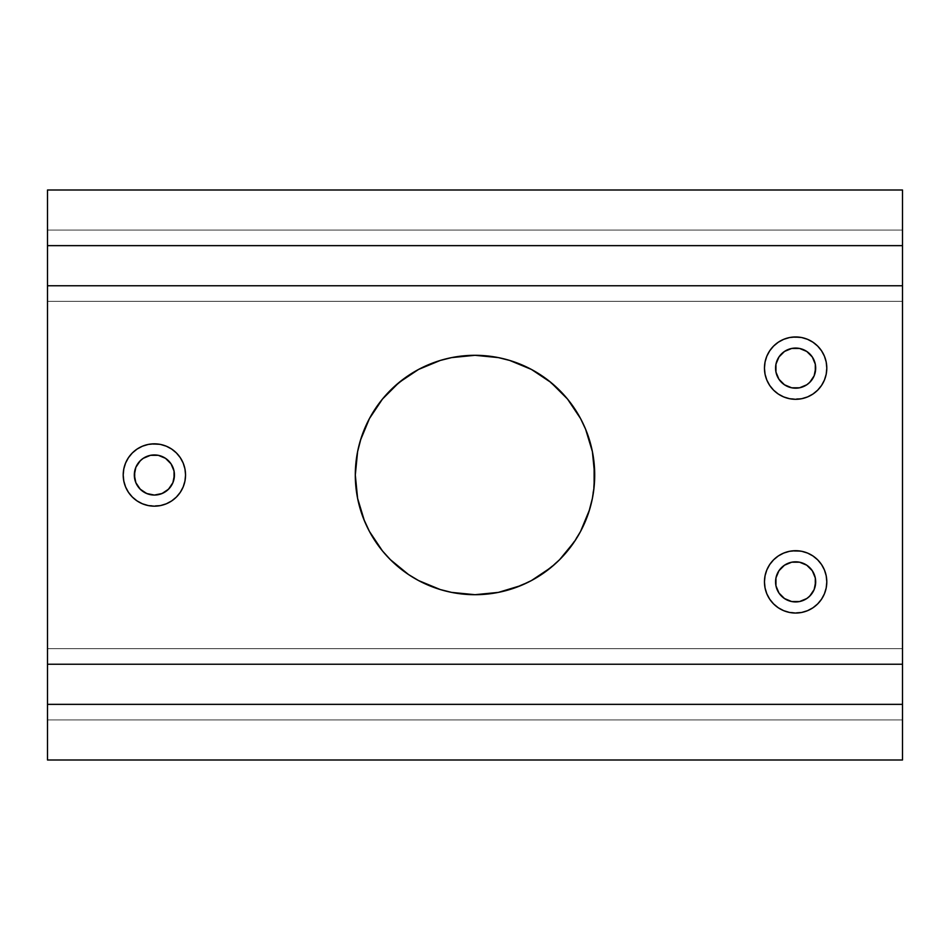 <?xml version="1.0" encoding="UTF-8"?>
<svg xmlns="http://www.w3.org/2000/svg" width="950" height="950" viewBox="0 0 950 950"><rect width="100%" height="100%" fill="white"/><g stroke="black" fill="none" stroke-linecap="round" stroke-linejoin="round"><path stroke-width="0.71" stroke-dasharray="4.75 3.56" d="M826.797 581.887L826.797 581.875A31.172 31.172 0 0 0 795.625 550.703A31.172 31.172 0 0 0 764.453 581.875L764.453 581.875A31.172 31.172 0 0 0 795.625 613.047A31.172 31.172 0 0 0 826.797 581.875L826.203 575.795L824.422 569.941L821.548 564.561L817.665 559.835L812.939 555.952L807.559 553.078L801.705 551.297L789.545 551.297L783.691 553.078L778.311 555.952L773.585 559.835L769.702 564.561L766.828 569.941L765.047 575.795M826.797 368.137L826.797 368.125A31.172 31.172 0 0 0 795.625 336.953A31.172 31.172 0 0 0 764.453 368.125L764.453 368.125A31.172 31.172 0 0 0 795.625 399.297A31.172 31.172 0 0 0 826.797 368.125L826.203 362.045L824.422 356.191L821.548 350.811L817.665 346.085L812.939 342.202L807.559 339.328L801.705 337.547L789.545 337.547L783.691 339.328L778.311 342.202L773.585 346.085L769.702 350.811L766.828 356.191L765.047 362.045M185.547 475.012L185.547 475A31.172 31.172 0 0 0 154.375 443.828A31.172 31.172 0 0 0 123.203 475L123.203 475A31.172 31.172 0 0 0 154.375 506.172A31.172 31.172 0 0 0 185.547 475L184.953 468.92L183.172 463.066L180.298 457.686L176.415 452.96L171.689 449.077L166.309 446.203L160.455 444.422L148.295 444.422L142.441 446.203L137.061 449.077L132.335 452.96L128.452 457.686L125.578 463.066L123.797 468.92M357.604 498.358L355.3 475A119.7 119.7 0 0 0 475 594.7A119.7 119.7 0 0 0 594.7 475L592.396 498.358L589.546 509.746M134.318 475A20.057 20.057 0 0 0 154.375 495.057A20.057 20.057 0 0 0 174.432 475A20.057 20.057 0 0 0 154.375 454.943A20.057 20.057 0 0 0 134.318 475M775.568 368.125A20.057 20.057 0 0 0 795.625 388.182A20.057 20.057 0 0 0 815.682 368.125A20.057 20.057 0 0 0 795.625 348.068A20.057 20.057 0 0 0 775.568 368.125M775.568 581.875A20.057 20.057 0 0 0 795.625 601.932A20.057 20.057 0 0 0 815.682 581.875A20.057 20.057 0 0 0 795.625 561.818A20.057 20.057 0 0 0 775.568 581.875M902.5 664.24L47.5 664.24L902.5 664.24L902.5 648.672L47.5 648.672L47.5 664.24L47.5 648.672L902.5 648.672L47.5 648.672L47.5 664.24L47.5 648.672L902.5 648.672L902.5 664.24M47.5 704.354L47.5 719.922L902.5 719.922L902.5 704.354L47.5 704.354L47.5 719.922L902.5 719.922L47.5 719.922L902.5 719.922L902.5 704.354L47.5 704.354L47.5 719.922L47.5 704.354M902.5 760L47.5 760L902.5 760L902.5 190L47.5 190L47.5 760L47.5 190L902.5 190L902.5 760M775.948 577.956L777.1 574.204M778.953 570.736L784.486 565.202L791.706 562.198L795.625 561.818L799.544 562.198L806.764 565.202L812.297 570.736M814.15 574.204L815.302 577.956M815.302 585.794L814.15 589.546M812.297 593.014L806.764 598.548L799.544 601.552L795.625 601.932L791.706 601.552L784.486 598.548L778.953 593.014M777.1 589.546L775.948 585.794M775.948 364.206L777.1 360.454M778.953 356.986L784.486 351.452L791.706 348.448L795.625 348.068L799.544 348.448L806.764 351.452L812.297 356.986M814.15 360.454L815.302 364.206M815.302 372.044L814.15 375.796M812.297 379.264L806.764 384.798L799.544 387.802L795.625 388.182L791.706 387.802L784.486 384.798L778.953 379.264M777.1 375.796L775.948 372.044M134.698 471.081L135.85 467.329M137.702 463.861L143.236 458.327L150.456 455.323L154.375 454.943L158.294 455.323L165.514 458.327L171.047 463.861M172.9 467.329L174.052 471.081M174.052 478.919L172.9 482.671M171.047 486.139L165.514 491.673L158.294 494.677L154.375 495.057L150.456 494.677L143.236 491.673L137.702 486.139M135.85 482.671L134.698 478.919M588.941 511.694L580.569 531.43L567.53 550.941L559.645 559.645L541.5 574.524L531.43 580.569L509.746 589.546L498.358 592.396L475 594.7L451.642 592.396L440.254 589.546L418.57 580.569L408.5 574.524L390.355 559.645L382.47 550.941L369.431 531.43L364.408 520.802M363.672 518.985L360.454 509.746M594.7 475A119.7 119.7 0 0 0 475 355.3A119.7 119.7 0 0 0 355.3 475L357.604 451.642L360.454 440.254M361.059 438.306L369.431 418.57L382.47 399.059L390.355 390.355L408.5 375.476L418.57 369.431L440.254 360.454L451.642 357.604L475 355.3L498.358 357.604L509.746 360.454L531.43 369.431L541.5 375.476L559.645 390.355L567.53 399.059L580.569 418.57L585.592 429.198M586.328 431.015L589.546 440.254M592.396 451.642L594.118 463.267M902.5 245.646L47.5 245.646L902.5 245.646L902.5 230.078L47.5 230.078L47.5 245.646L47.5 230.078L902.5 230.078L47.5 230.078L47.5 245.646L47.5 230.078L902.5 230.078L902.5 245.646M47.5 285.76L47.5 301.328L902.5 301.328L902.5 285.76L47.5 285.76L47.5 301.328L902.5 301.328L47.5 301.328L902.5 301.328L902.5 285.76L47.5 285.76L47.5 301.328L47.5 285.76M902.5 704.354L902.5 719.922L902.5 704.354M902.5 285.76L902.5 301.328L902.5 285.76M123.203 475L123.797 481.08L125.578 486.934L128.452 492.314L132.335 497.04L137.061 500.923L142.441 503.797L148.295 505.578L160.455 505.578L166.309 503.797L171.689 500.923L176.415 497.04L180.298 492.314L183.172 486.934L184.953 481.08M764.453 368.125L765.047 374.205L766.828 380.059L769.702 385.439L773.585 390.165L778.311 394.048L783.691 396.922L789.545 398.703L801.705 398.703L807.559 396.922L812.939 394.048L817.665 390.165L821.548 385.439L824.422 380.059L826.203 374.205M764.453 581.875L765.047 587.955L766.828 593.809L769.702 599.189L773.585 603.915L778.311 607.798L783.691 610.672L789.545 612.453L801.705 612.453L807.559 610.672L812.939 607.798L817.665 603.915L821.548 599.189L824.422 593.809L826.203 587.955"/><path stroke-width="1.43" d="M826.797 581.875A31.172 31.172 0 0 1 795.625 613.047A31.172 31.172 0 0 1 764.453 581.875L765.047 575.795L766.828 569.941L769.702 564.561L773.585 559.835L778.311 555.952L783.691 553.078L789.545 551.297L795.625 550.703L801.705 551.297L807.559 553.078L812.939 555.952L817.665 559.835L821.548 564.561L824.422 569.941L826.203 575.795L826.797 581.875L826.203 587.955L824.422 593.809L821.548 599.189L817.665 603.915L812.939 607.798L807.559 610.672L801.705 612.453L795.625 613.047L789.545 612.453L783.691 610.672L778.311 607.798L773.585 603.915L769.702 599.189L766.828 593.809L765.047 587.955L764.453 581.875A31.172 31.172 0 0 1 795.625 550.703A31.172 31.172 0 0 1 826.797 581.875L826.203 587.955M826.797 368.125A31.172 31.172 0 0 1 795.625 399.297A31.172 31.172 0 0 1 764.453 368.125L765.047 362.045L766.828 356.191L769.702 350.811L773.585 346.085L778.311 342.202L783.691 339.328L789.545 337.547L795.625 336.953L801.705 337.547L807.559 339.328L812.939 342.202L817.665 346.085L821.548 350.811L824.422 356.191L826.203 362.045L826.797 368.125L826.203 374.205L824.422 380.059L821.548 385.439L817.665 390.165L812.939 394.048L807.559 396.922L801.705 398.703L795.625 399.297L789.545 398.703L783.691 396.922L778.311 394.048L773.585 390.165L769.702 385.439L766.828 380.059L765.047 374.205L764.453 368.125A31.172 31.172 0 0 1 795.625 336.953A31.172 31.172 0 0 1 826.797 368.125L826.203 374.205M185.547 475A31.172 31.172 0 0 1 154.375 506.172A31.172 31.172 0 0 1 123.203 475L123.797 468.92L125.578 463.066L128.452 457.686L132.335 452.96L137.061 449.077L142.441 446.203L148.295 444.422L154.375 443.828L160.455 444.422L166.309 446.203L171.689 449.077L176.415 452.96L180.298 457.686L183.172 463.066L184.953 468.92L185.547 475L184.953 481.08L183.172 486.934L180.298 492.314L176.415 497.04L171.689 500.923L166.309 503.797L160.455 505.578L154.375 506.172L148.295 505.578L142.441 503.797L137.061 500.923L132.335 497.04L128.452 492.314L125.578 486.934L123.797 481.08L123.203 475A31.172 31.172 0 0 1 154.375 443.828A31.172 31.172 0 0 1 185.547 475L184.953 481.08M360.454 440.254L369.431 418.57L382.47 399.059L399.059 382.47L418.57 369.431L440.254 360.454L451.642 357.604L475 355.3L498.358 357.604L509.746 360.454L531.43 369.431L550.941 382.47L567.53 399.059L580.569 418.57L585.592 429.198L592.396 451.642L594.7 475A119.7 119.7 0 0 1 475 594.7A119.7 119.7 0 0 1 355.3 475L357.604 451.642L361.059 438.306M174.052 471.081L174.432 475A20.057 20.057 0 0 1 154.375 495.057A20.057 20.057 0 0 1 134.318 475A20.057 20.057 0 0 1 154.375 454.943A20.057 20.057 0 0 1 174.432 475L172.9 482.671L168.554 489.179L162.046 493.525L154.375 495.057L146.704 493.525L140.196 489.179L135.85 482.671L134.318 475L135.85 467.329L140.196 460.821L143.236 458.327L150.456 455.323L158.294 455.323L165.514 458.327L171.047 463.861L174.052 471.081L174.052 478.919M815.302 364.206L815.682 368.125A20.057 20.057 0 0 1 795.625 388.182A20.057 20.057 0 0 1 775.568 368.125A20.057 20.057 0 0 1 795.625 348.068A20.057 20.057 0 0 1 815.682 368.125L814.15 375.796L809.804 382.304L806.764 384.798L799.544 387.802L791.706 387.802L784.486 384.798L778.953 379.264L775.948 372.044L775.948 364.206L778.953 356.986L784.486 351.452L791.706 348.448L799.544 348.448L806.764 351.452L812.297 356.986L815.302 364.206L815.302 372.044M815.302 577.956L815.682 581.875A20.057 20.057 0 0 1 795.625 601.932A20.057 20.057 0 0 1 775.568 581.875A20.057 20.057 0 0 1 795.625 561.818A20.057 20.057 0 0 1 815.682 581.875L814.15 589.546L809.804 596.054L806.764 598.548L799.544 601.552L791.706 601.552L784.486 598.548L778.953 593.014L775.948 585.794L775.948 577.956L778.953 570.736L784.486 565.202L791.706 562.198L799.544 562.198L806.764 565.202L812.297 570.736L815.302 577.956L815.302 585.794M47.5 664.24L902.5 664.24L902.5 190L47.5 190L902.5 190L902.5 285.76L47.5 285.76L902.5 285.76L902.5 704.354L902.5 664.24L47.5 664.24L47.5 704.354L902.5 704.354L47.5 704.354L47.5 760L902.5 760L902.5 704.354L902.5 760L47.5 760L47.5 285.76L47.5 664.24M594.118 463.267L594.118 486.733L592.396 498.358L588.941 511.694M589.546 509.746L580.569 531.43L574.524 541.5L559.645 559.645L550.941 567.53L531.43 580.569L520.802 585.592L498.358 592.396L475 594.7L451.642 592.396L440.254 589.546L418.57 580.569L408.5 574.524L390.355 559.645L382.47 550.941L369.431 531.43L363.672 518.985M364.408 520.802L357.604 498.358L355.3 475A119.7 119.7 0 0 1 475 355.3A119.7 119.7 0 0 1 594.7 475M585.592 429.198L586.328 431.015M47.5 190L47.5 245.646L902.5 245.646L47.5 245.646L47.5 285.76L47.5 190M589.546 440.254L592.396 451.642M360.454 509.746L357.604 498.358M123.797 468.92L123.203 475M172.9 482.671L171.047 486.139M137.702 486.139L135.85 482.671M134.698 478.919L134.698 471.081M135.85 467.329L137.702 463.861M171.047 463.861L172.9 467.329M765.047 362.045L764.453 368.125M814.15 375.796L812.297 379.264M778.953 379.264L777.1 375.796M775.948 372.044L775.948 364.206M777.1 360.454L778.953 356.986M812.297 356.986L814.15 360.454M765.047 575.795L764.453 581.875M814.15 589.546L812.297 593.014M778.953 593.014L777.1 589.546M775.948 585.794L775.948 577.956M777.1 574.204L778.953 570.736M812.297 570.736L814.15 574.204"/></g></svg>
